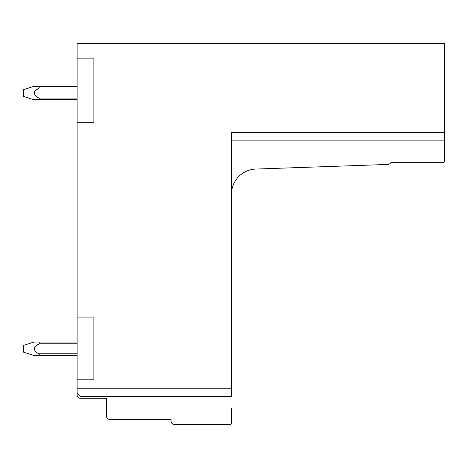 <?xml version="1.0" encoding="UTF-8"?>
<svg xmlns="http://www.w3.org/2000/svg" width="468" height="468" viewBox="0 0 468 468"><rect width="100%" height="100%" fill="white"/><g stroke="black" fill="none" stroke-linecap="round" stroke-linejoin="round"><path stroke-width="0.7" d="M93.881 58.137L77.097 58.137L93.881 58.137L93.881 122.242L77.097 122.242L77.097 43.536L444.6 43.536L444.6 132.473L231.484 132.473L231.484 396.612L80.455 396.612L77.097 393.255L77.097 388.224L77.097 394.928A3.358 3.358 0 0 0 80.455 398.286L106.464 398.286L106.464 416.075A3.358 3.358 0 0 0 109.822 419.427L171.072 419.427L171.072 421.106A3.358 3.358 0 0 0 174.424 424.464L229.806 424.464A1.679 1.679 0 0 0 231.484 422.785L231.484 408.353M77.097 122.242L77.097 388.224L231.484 388.224M93.881 379.829L77.097 379.829L93.881 379.829L93.881 317.064L77.097 317.064L93.881 317.064M231.484 194.161A25.173 25.173 0 0 1 255.774 169.059L387.621 164.455A4.253 4.253 0 0 0 390.903 162.683L442.921 162.683A1.679 1.679 0 0 0 444.6 161.004L444.6 132.473M231.484 140.868L444.6 140.868M34.024 349.356L33.948 348.783M34.024 348.204L34.199 347.736M39.207 343.758L36.691 345.249L39.224 343.746L36.691 345.249L39.224 343.746L36.691 345.249L39.224 343.746L36.691 345.249L39.224 343.746L36.691 345.249L39.224 343.746L77.097 343.746M34.983 346.653L35.474 346.18L34.983 346.653M39.207 98.064L39.224 99.754L77.097 99.754M34.983 90.915L35.469 90.447M39.207 88.013L77.097 88.007M39.224 99.754L33.948 99.754L23.4 96.396L23.4 89.686L33.948 86.328L77.097 86.328M36.691 89.511L38.99 88.13L36.691 89.511M39.224 355.493L39.224 353.814C35.246 352.492 33.784 350.158 34.837 346.811L39.224 343.746L39.224 342.067L77.097 342.067L33.948 342.067L23.4 345.425L23.4 352.135L33.948 355.493L77.097 355.493M39.224 353.814L77.097 353.814M39.224 86.328L39.224 88.007L34.837 91.073C33.784 94.413 35.246 96.747 39.224 98.075L77.097 98.075"/></g></svg>

